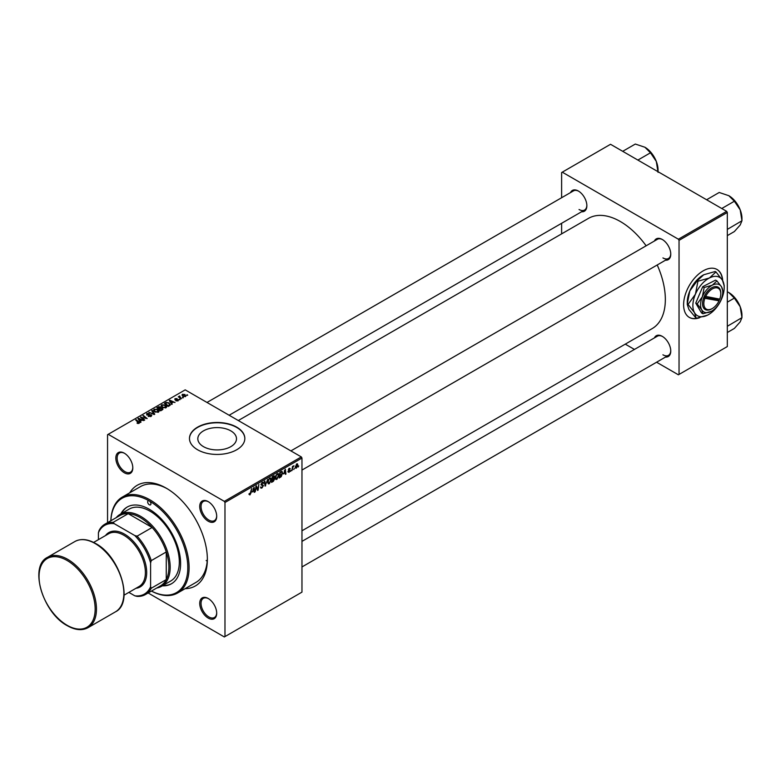 <?xml version="1.0" encoding="UTF-8"?>
<svg xmlns="http://www.w3.org/2000/svg" width="781" height="781" viewBox="0 0 781 781"><rect width="100%" height="100%" fill="white"/><g stroke="black" fill="none" stroke-linecap="round" stroke-linejoin="round"><path stroke-width="1.17" d="M203.48 446.654A19.34 11.168 180 0 1 197.818 438.756A19.34 11.168 180 0 1 209.747 428.447A19.34 11.168 180 0 1 230.825 430.868A19.34 11.168 180 0 1 236.487 438.756A19.34 11.168 180 0 1 224.557 449.075A19.34 11.168 180 0 1 203.48 446.654M236.721 427.158A27.677 15.981 0 0 0 206.555 423.692A27.677 15.981 0 0 0 189.471 438.453A27.677 15.981 0 0 0 197.583 449.758A27.677 15.981 0 0 0 227.74 453.224A27.677 15.981 0 0 0 244.834 438.453A27.677 15.981 0 0 0 236.721 427.158M244.834 438.61A27.677 15.981 0 0 0 236.721 427.461A27.677 15.981 0 0 0 206.682 423.966A27.677 15.981 0 0 0 189.471 438.61M208.215 618.083A11.998 6.922 60 0 1 199.731 603.401A11.998 6.922 60 0 1 208.215 598.5L208.215 598.5A11.998 6.922 60 0 1 216.698 613.192A11.998 6.922 60 0 1 208.215 618.083M208.547 598.695A11.071 6.394 -120 0 0 203.333 598.324A11.071 6.394 -120 0 0 201.635 607.198A11.071 6.394 -120 0 0 208.869 616.951A11.071 6.394 -120 0 0 214.404 617.507A11.071 6.394 -120 0 0 216.688 612.802M124.316 472.769A11.998 6.922 60 0 1 115.832 458.086A11.998 6.922 60 0 1 124.316 453.185L124.316 453.185A11.998 6.922 60 0 1 132.799 467.878A11.998 6.922 60 0 1 124.316 472.769M124.648 453.38A11.071 6.394 -120 0 0 119.434 453.009A11.071 6.394 -120 0 0 117.736 461.883A11.071 6.394 -120 0 0 124.97 471.646A11.071 6.394 -120 0 0 130.505 472.193A11.071 6.394 -120 0 0 132.79 467.487M208.215 521.21A11.998 6.922 60 0 1 199.731 506.518A11.998 6.922 60 0 1 208.215 501.627L208.215 501.627A11.998 6.922 60 0 1 216.698 516.309A11.998 6.922 60 0 1 208.215 521.21M208.547 501.822A11.071 6.394 -120 0 0 203.333 501.451A11.071 6.394 -120 0 0 201.635 510.325A11.071 6.394 -120 0 0 208.869 520.078A11.071 6.394 -120 0 0 214.404 520.624A11.071 6.394 -120 0 0 216.688 515.929M654.429 241.007A11.998 6.922 60 0 1 662.278 239.474L662.278 239.474A11.998 6.922 60 0 1 670.762 254.167A11.998 6.922 60 0 1 665.51 260.19M662.61 239.669A11.071 6.394 -120 0 0 657.397 239.298L290.893 450.901M570.54 192.575A11.998 6.922 60 0 1 578.379 191.033L578.379 191.033A11.998 6.922 60 0 1 586.863 205.725A11.998 6.922 60 0 1 581.611 211.749M578.711 191.238A11.071 6.394 -120 0 0 573.498 190.867L206.994 402.459M654.429 337.89A11.998 6.922 60 0 1 662.278 336.347L662.278 336.347A11.998 6.922 60 0 1 670.762 351.04A11.998 6.922 60 0 1 665.51 357.063M662.61 336.552A11.071 6.394 -120 0 0 657.397 336.181L301.964 541.379M129.724 492.811A58.126 33.554 60 0 1 166.265 488.174L166.265 488.174A58.126 33.554 60 0 1 207.365 559.362A58.126 33.554 60 0 1 185.087 588.689M167.261 488.76A55.353 31.962 -120 0 0 140.541 486.563L122.275 497.106A55.353 31.962 60 0 1 149.952 499.85A55.353 31.962 60 0 1 186.122 548.633A55.353 31.962 60 0 1 177.638 592.994A55.353 31.962 60 0 1 151.436 591.071M301.964 530.797L652.155 328.616A63.661 36.756 -120 0 0 657.212 264.974M646.141 245.8A63.661 36.756 -120 0 0 620.329 221.511A63.661 36.756 -120 0 0 588.493 218.358L238.303 420.539M722.708 280.672A27.677 15.981 120 0 0 717.017 269.474A27.677 15.981 120 0 0 703.183 270.851A27.677 15.981 120 0 0 685.103 295.238A27.677 15.981 120 0 0 689.34 317.418A27.677 15.981 120 0 0 699.61 317.73M722.425 280.184A27.677 15.981 120 0 0 716.89 269.406M301.31 456.914L301.964 458.047L224.977 502.486L224.332 501.363L301.31 456.914L185.185 389.865L107.553 434.695L107.553 522.655M224.977 502.486L224.977 636.583L224.332 636.954L148.146 592.974M278.895 475.151L276.904 479.358L275.918 479.475L275.332 477.982L275.957 475.287L277.314 473.716L278.339 473.608L278.895 475.151L278.368 474.848M283.698 473.93L285.329 469.156L285.953 474.067L285.475 474.34L285.319 472.993L283.357 473.735M249.002 494.393L249.93 494.929L249.041 493.807L249.52 493.455L249.969 494.295L251.619 488.613L251.052 492.811L249.93 494.929L249.002 494.305M249.129 493.738L249.969 494.295M263.656 483.127L262.328 482.365L263.646 483.244L262.299 483L261.518 484.2L263.412 485.597L261.977 487.979L260.942 488.164L260.561 487.012L262.016 487.344L262.933 485.928L261.039 484.513L262.318 482.375L263.265 482.228M261.254 487.471L260.571 487.071L262.016 487.344M262.816 485.538L261.059 484.776M261.235 485.147L261.039 484.513L262.719 485.479M263.177 483.449L261.84 482.726M261.108 483.966L261.694 484.571M262.514 484.65L263.412 485.597L261.615 484.523M267.678 479.339L265.081 486.114L264.378 481.252L264.857 480.969L265.462 485.147L267.678 479.339M271.3 479.534L269.308 483.742L268.332 483.859L267.746 482.365L268.371 479.671L269.718 478.099L270.743 477.992L271.3 479.534L270.782 479.231M298.752 465.925L298.166 467.018L298.752 465.925M301.964 458.047L301.964 592.135L224.977 636.583M273.477 478.245L274.678 478.938L273.37 481.33L271.534 482.394L272.305 476.674L274.111 475.717L274.678 478.938L273.78 478.001M274.111 475.717L274.736 476.547L273.633 475.912M252.448 491.971L254.069 487.198L254.694 492.108L254.215 492.391L254.069 491.034L252.107 491.776M256.139 488.066L255.172 491.845L255.953 486.114L256.451 485.831L257.759 489.55L258.872 484.425L258.101 490.146L257.603 490.439L256.285 486.729L255.719 487.822M288.98 472.388L287.847 471.675L288.999 471.9L289.624 470.943L288.257 469.918L289.253 468.258L290.337 468.795L289.234 468.746L288.785 469.85L290.102 470.631L288.98 472.388L287.847 471.744L288.98 472.388M288.326 471.334L288.999 471.9M289.458 470.631L288.257 469.918M289.253 468.258L290.337 468.795L289.331 468.219M289.868 469.137L288.882 468.541M290.102 470.631L289.175 469.957M281.619 471.363L282.624 472.876L281.219 476.674L279.129 478.011L279.901 472.29L282.146 471.421M295.267 467.458L296.389 468.112L295.257 467.233L296.76 463.924L297.873 464.89L296.389 468.112L295.628 468.2M296.76 463.924L297.502 463.846M294.359 468.454L293.773 469.547L294.359 468.454M292.66 468.659L291.938 470.611L292.504 466.452L292.982 466.169L292.865 467.038L293.959 465.681L292.24 468.415M291.157 470.308L290.571 471.402L291.157 470.308M180.147 399.56L179.113 399.403L180.147 399.56M183.35 397.714L182.315 397.549L183.35 397.714M161.12 406.003L161.784 404.822L165.396 405.085L166.724 406.774L166.05 407.76L162.516 407.526L161.101 405.798M172.23 404.128L171.722 404.421L169.272 400.565L169.858 400.223L175.042 402.508L173.167 402.147L171.547 403.084L172.23 404.128M162.458 409.771L160.632 410.826L156.835 407.741L158.719 406.745L160.378 406.979L160.866 407.985L162.35 408.19L162.458 409.771L162.975 409.059M161.999 410.035L161.862 408.453L160.398 408.57L160.378 406.979L160.866 408.346M154.775 414.203L154.169 414.555L148.907 412.319L153.896 413.959L151.699 410.708L152.207 410.415L154.775 414.203M137.144 423.292L137.192 422.716L138.588 423.009L135.66 419.963L136.148 419.69L138.93 421.945L139.086 423.331L137.144 423.292M138.588 423.536L138.344 422.15M139.516 422.765L139.086 423.331M144.739 420.002L144.26 420.276L140.473 417.191L146.154 418.382L142.923 415.775L143.401 415.502L147.199 418.587L141.507 417.396L144.739 420.002M224.332 501.363L108.208 434.314M140.98 422.17L140.463 422.472L138.022 418.606L138.598 418.274L143.792 420.549L141.917 420.198L140.297 421.125L140.98 422.17M151.221 416.322L151.221 414.779L151.133 416.38L148.175 416.302L150.635 416.048L150.792 415.072L146.721 414.916L146.789 413.481L149.444 413.471L147.306 413.793L147.17 414.623L151.221 414.779L151.787 415.541M150.635 416.615L150.792 415.072M146.721 414.916L146.789 413.481L146.789 414.955M147.306 413.793L147.17 415.101M153.525 410.386L154.189 409.205L157.801 409.469L159.139 411.157L158.465 412.143L154.921 411.909L153.506 410.181M175.871 400.79L177.736 400.536L177.853 399.882L174.924 399.765L174.973 398.642L177.062 398.603L175.364 398.896L175.637 399.579L178.293 399.589L178.136 400.79L175.871 400.79M177.736 400.975L177.853 399.882M174.924 399.765L174.973 398.642L174.973 399.794M175.364 398.896L175.325 399.921M178.293 400.692L178.293 399.589L178.136 400.79M169.575 405.661L168.227 406.442L164.43 403.357L166.207 402.4L169.028 402.869L170.199 405.173L169.575 405.661M170.414 404.617L170.199 405.173M185.546 396.514L183.086 396.397L182.481 394.307L184.97 394.473L185.546 396.514L186.044 395.772M181.953 395.03L182.481 394.307L182.481 395.967M179.776 396.484L181.514 398.769L178.273 396.807L179.327 396.992L179.786 395.996L179.601 397.88M179.327 396.992L179.347 396.113L179.327 396.992M187.733 395.176L186.708 395.02L187.733 395.176M177.638 592.994L195.904 582.45A55.353 31.962 -120 0 0 207.356 558.21M206.164 560.543A55.353 31.962 -120 0 0 207.209 561.051M726.672 211.339L727.316 212.471L679.04 240.343L678.386 239.211L726.672 211.339L610.537 144.29L561.617 172.542L561.617 197.72M561.617 223.288L561.617 233.87M679.04 240.343L679.04 374.431L678.386 374.802L656.577 362.218M634.436 349.429L625.269 344.138M679.04 374.431L727.316 346.559L727.316 212.471M678.386 239.211L562.261 172.162M689.213 317.34A27.677 15.981 120 0 0 697.745 318.082M662.932 257.925A11.071 6.394 -120 0 0 668.468 258.482A11.071 6.394 -120 0 0 670.752 253.776M579.033 209.493A11.071 6.394 -120 0 0 584.569 210.04A11.071 6.394 -120 0 0 586.853 205.335M662.932 354.808A11.071 6.394 -120 0 0 668.468 355.355A11.071 6.394 -120 0 0 670.752 350.649M140.98 417.601L140.98 416.898M143.401 416.175L143.401 415.502M141.507 418.03L141.507 417.396M138.598 419.524L138.598 418.274M140.297 422.199L140.297 421.125M139.301 419.524L140.024 420.666L141.312 419.924L138.745 418.762L139.301 420.627M140.024 421.769L140.024 420.666M138.745 419.748L138.745 418.762M141.312 420.539L141.312 419.924M137.192 423.312L137.192 422.716M137.544 423.478L137.544 422.97M136.148 420.354L136.148 419.69M138.93 423.419L138.93 421.945M148.595 416.517L148.595 416M148.732 416.576L148.732 416.088M152.207 411.48L152.207 410.415M154.189 411.402L154.189 409.205M157.801 410.074L157.801 409.469M154.238 410.23L154.238 411.45L154.248 410.367L155.419 411.646L157.967 411.821L158.426 411.118L158.426 412.173M155.419 412.153L155.419 411.646M154.706 409.517L154.248 410.367L154.706 409.517L157.274 409.713L157.967 412.358M158.719 407.282L158.719 406.745M162.35 409.83L162.35 408.19M157.762 407.828L158.943 408.785L160.3 407.789L158.572 407.36L157.762 408.492M158.943 409.459L158.943 408.785M160.3 407.77L160.3 408.619L159.92 407.262M159.383 409.81L159.383 409.146L160.671 410.191L161.999 409.39L161.862 408.453M160.671 410.806L160.671 410.191M160.398 408.57L159.383 409.146M176.233 400.965L176.233 400.448M169.858 401.483L169.858 400.223M171.547 404.158L171.547 403.084M170.551 401.483L171.273 402.625L172.572 401.883L169.994 400.721L170.551 402.576M171.273 403.718L171.273 402.625M169.994 401.707L169.994 400.721M172.572 402.498L172.572 401.883M166.207 402.957L166.207 402.4M169.028 403.465L169.028 402.869M165.347 403.445L168.257 405.808L169.702 404.519L168.52 403.123L166.714 402.742L165.347 404.109M168.257 406.423L168.257 405.808M168.872 406.071L168.872 405.456M161.784 407.018L161.784 404.822M165.396 405.69L165.396 405.085M161.843 407.067L161.843 405.983L163.004 407.262L165.552 407.438L166.011 406.735L166.011 407.789M163.004 407.77L163.004 407.262M162.302 405.134L161.843 405.983L162.302 405.134L164.869 405.329L165.552 407.975M184.97 395.098L184.97 394.473M185.136 396.689L184.492 394.747L182.871 394.561L182.569 396.045M182.871 394.561L183.515 396.094L185.4 395.84L185.4 396.582M183.515 396.602L183.515 396.094M182.803 397.929L182.803 397.275M178.761 397.197L178.761 396.523M179.601 399.784L179.601 399.12M187.196 395.401L187.196 394.737M272.833 481.028L273.37 481.33M272.696 477.064L272.462 478.841L274.268 476.849L272.286 476.82M272.979 476.283L274.268 476.849M272.364 479.514L272.11 481.447L274.209 479.192L271.954 479.28M272.842 478.626L274.209 479.192M267.776 482.863L269.308 483.742M268.742 479.866L268.215 482.121L269.347 483.107L270.822 479.749L269.709 478.724L268.381 479.651M269.24 478.45L270.421 478.655L269.591 478.177M267.756 482.668L269.347 483.107M264.974 485.352L265.686 485.772M264.896 484.816L265.462 485.147M260.571 487.159L261.977 487.979M262.231 482.424L263.646 483.244M254.157 491.796L254.694 492.108M253.532 490.732L254.069 491.034M253.337 489.277L252.702 491.21L254.001 490.458L253.718 487.979L252.985 489.082M257.115 489.179L257.759 489.55M257.32 489.697L258.101 490.146M285.407 473.755L285.953 474.067M284.792 472.681L285.319 472.993M284.596 471.236L283.962 473.159L285.25 472.417L284.967 469.937L284.245 471.031M279.949 476.918L280.477 477.23M282.107 472.573L282.624 472.876M280.291 472.681L279.696 477.064L282.156 473.11L281.58 472.027L279.881 472.446M280.965 471.675L281.824 472.066L281.053 471.626M275.371 478.48L276.904 479.358M276.328 475.483L275.81 477.738L276.933 478.724L278.417 475.365L277.294 474.34L275.966 475.268M276.835 474.067L278.016 474.282L277.177 473.794M275.342 478.284L276.933 478.724M297.297 464.558L297.873 464.89M297.395 465.154L296.741 464.412L295.735 466.901L296.389 467.624L297.395 465.154L296.38 464.207M295.296 466.647L296.389 467.624M145.461 594.517A40.592 23.44 60 0 1 137.124 596.401L134.81 595.815A39.675 22.903 -120 0 0 150.606 586.697L151.26 588.239A40.592 23.44 60 0 1 145.461 594.517L160.466 585.857A40.592 23.44 -120 0 0 166.265 579.58L166.265 551.962A40.592 23.44 -120 0 0 152.129 527.478A40.592 23.44 -120 0 0 140.17 517.559A40.592 23.44 -120 0 0 128.211 513.664A40.592 23.44 -120 0 0 119.874 515.548L104.869 524.207A40.592 23.44 60 0 1 113.206 522.323L114.221 523.66A39.675 22.903 -120 0 0 98.416 532.788L98.416 539.651M116.174 517.686A41.52 23.967 60 0 1 120.059 514.367A41.52 23.967 60 0 1 140.824 516.426A41.52 23.967 60 0 1 167.944 553.016A41.52 23.967 60 0 1 161.579 586.277A41.52 23.967 60 0 1 156.766 587.995M151.26 588.239L166.265 579.58A40.592 23.44 -120 0 0 166.265 551.962L151.26 560.621L150.606 562.916A39.675 22.903 -120 0 0 134.81 535.551L137.124 536.137L152.129 527.478L128.211 513.664L113.206 522.323M134.81 535.551L114.221 523.66M98.416 532.788L99.07 530.494A40.592 23.44 60 0 1 104.869 524.207M128.865 592.388L134.81 595.815M150.606 586.697L150.606 562.916M137.124 536.137A40.592 23.44 60 0 1 151.26 560.621M151.465 591.051A54.436 31.425 -120 0 0 187.782 566.391A54.436 31.425 -120 0 0 149.308 500.982A2.304 1.328 -120 0 0 148.146 500.865A2.304 1.328 -120 0 0 147.794 502.72A2.304 1.328 -120 0 0 149.308 504.751A2.304 1.328 -120 0 0 150.46 504.868A2.304 1.328 -120 0 0 150.811 503.013A2.304 1.328 -120 0 0 149.308 500.982A54.436 31.425 -120 0 0 110.873 520.742M162.36 585.828A44.283 25.568 -120 0 0 171.449 583.778A44.283 25.568 -120 0 0 178.234 548.291A44.283 25.568 -120 0 0 149.308 509.271A44.283 25.568 -120 0 0 127.157 507.074A44.283 25.568 -120 0 0 120.84 513.918M127.488 506.889A44.283 25.568 -120 0 0 121.494 513.547M120.059 514.367L129.197 509.095A41.52 23.967 60 0 1 149.952 511.155A41.52 23.967 60 0 1 177.082 547.735A41.52 23.967 60 0 1 170.717 581.005L161.579 586.277M110.843 520.761A55.353 31.962 60 0 1 122.275 497.106M163.004 585.457A44.283 25.568 -120 0 0 171.771 583.592M727.316 326.282L741.95 317.652L741.95 315.299A18.568 10.719 60 0 0 740.193 306.708A18.568 10.719 -120 0 0 735.39 298.381A18.568 10.719 -120 0 0 728.819 292.563L734.365 298.108L740.193 306.708L741.95 317.652L740.193 321.87L734.365 328.43L727.316 332.501M727.316 302.179L734.365 298.108M727.316 291.782L728.819 292.563M706.61 199.76L719.203 192.477L728.819 195.689L734.365 201.234L740.193 209.835L741.95 220.769L740.193 224.996L734.365 231.557L727.316 235.628M721.771 208.507L734.365 201.234M727.316 229.399L741.95 220.769L741.95 218.426A18.568 10.719 -120 0 0 740.193 209.835A18.568 10.719 60 0 0 728.819 195.689M637.872 160.076L650.475 152.793L656.294 161.394L658.051 172.337M622.711 151.319L635.314 144.046L644.921 147.248L650.475 152.793M658.051 171.722L658.051 169.994A18.568 10.719 -120 0 0 656.294 161.394A18.568 10.719 -120 0 0 644.921 147.248M93.613 542.424L108.637 533.755A30.449 17.582 60 0 1 123.857 535.258A30.449 17.582 60 0 1 143.753 562.086A30.449 17.582 60 0 1 139.086 586.482L124.062 595.161M105.513 535.551A31.367 18.109 60 0 1 124.511 534.126A31.367 18.109 60 0 1 145.881 565.219A31.367 18.109 60 0 1 135.962 588.288M720.785 293.461A12.916 7.459 120 0 0 720.795 293.07A12.916 7.459 120 0 0 714.576 286.666A12.916 7.459 120 0 0 704.394 296.155L703.661 297.825L704.882 298.303L719.037 300.812L719.565 299.103M704.882 298.303A11.998 6.922 120 0 0 712.311 308.515A11.998 6.922 120 0 0 719.037 300.812M703.681 297.834A12.916 7.459 120 0 0 711.667 308.895A12.916 7.459 120 0 0 711.999 308.69M722.737 290.786L721.556 286.852L716.948 280.926L715.533 280.115L702.744 286.676L695.744 303.106L701.523 312.956L702.939 313.777L711.452 311.268M716.948 280.926L712.272 285.202L704.159 287.496L702.744 286.676M704.159 287.496L702.373 296.702L697.16 303.926L695.744 303.106M697.16 303.926L701.768 309.842L702.939 313.777M724.163 285.866L722.503 280.311L716.001 271.954L709.392 277.987L697.941 281.228L695.422 294.212L688.061 304.414L694.563 312.761L696.222 318.326L707.664 315.085A22.141 12.789 120 0 0 708.533 314.616A22.141 12.789 120 0 0 721.634 298.859A22.141 12.789 120 0 0 724.192 287.496A22.141 12.789 120 0 0 722.503 280.311A22.141 12.789 120 0 0 709.392 277.987A22.141 12.789 120 0 0 695.422 294.212A22.141 12.789 120 0 0 694.563 312.761A22.141 12.789 120 0 0 707.664 315.085L708.23 314.792M716.001 271.954L715.23 271.505L703.779 274.746L697.179 280.779L697.941 281.228M688.061 304.414L687.29 303.965L689.808 290.981A22.141 12.789 -60 0 1 702.92 275.215L703.779 274.746M687.26 304.463L687.26 302.335A22.141 12.789 120 0 1 689.808 290.981L697.179 280.779M696.222 318.326L688.949 309.53L687.26 304.522M711.052 311.482A15.688 9.06 120 0 0 711.667 311.15A15.688 9.06 120 0 0 720.951 299.992A15.688 9.06 120 0 0 722.757 291.938A15.688 9.06 120 0 0 721.556 286.852A15.688 9.06 120 0 0 712.272 285.202A15.688 9.06 120 0 0 702.373 296.702A15.688 9.06 120 0 0 701.768 309.842A15.688 9.06 120 0 0 711.052 311.482M705.594 296.634A11.998 6.922 120 0 1 715.045 287.877A11.998 6.922 120 0 1 720.795 293.822A11.998 6.922 120 0 1 719.75 299.133L704.394 296.155M703.866 297.346L717.651 299.777L718.051 298.84M717.651 299.777L718.95 300.539M142.445 418.792L142.445 418.108M149.044 415.062L149.044 414.555M152.549 413.862L152.549 413.364M158.006 407.682L158.006 407.067M159.714 408.961L159.714 408.336M161.56 410.289L161.56 409.674M165.562 403.318L165.562 402.703M180.431 398.554L180.431 397.861M264.71 483.517L265.296 483.859M256.373 487.051L257.066 487.451M256.754 488.213L257.515 488.652M288.277 470.113L289.068 470.572M280.447 471.968L280.984 472.28M67.752 559.362A40.592 23.44 60 0 1 94.276 595.142A40.592 23.44 60 0 1 88.048 627.67C82.142 630.833 75.22 630.179 67.293 625.698C42.848 612.987 28.721 566.303 47.456 557.351A40.592 23.44 60 0 1 67.752 559.362M67.107 625.278A39.675 22.903 -120 0 0 95.155 609.082A39.675 22.903 -120 0 0 67.107 560.494A39.675 22.903 -120 0 0 39.05 576.69A39.675 22.903 -120 0 0 67.107 625.278M74.859 541.536C80.775 538.363 87.687 539.027 95.614 543.498C120.059 556.209 134.195 602.893 115.451 611.845A40.592 23.44 -120 0 0 121.68 579.317A40.592 23.44 -120 0 0 95.155 543.547A40.592 23.44 -120 0 0 74.859 541.536L47.456 557.351M138.803 422.706L138.803 423.468M151.094 415.492L151.094 416.4M146.896 414.272L146.896 415.004M162.253 408.971L162.253 409.888M178.058 400.155L178.058 400.829M175.139 399.189L175.139 399.872M169.702 404.519L169.702 405.583M161.833 405.847L161.833 407.067M274.102 476.42L273.428 476.029M274.043 478.743L273.34 478.333M262.767 485.499L261.039 484.503M262.943 482.902L262.172 482.463M261.645 484.552L261.059 484.21M249.627 494.344L249.022 493.992M288.521 471.958L287.925 471.617M289.683 468.678L289.107 468.346M297.141 464.383L296.565 464.051M295.979 467.663L295.257 467.243M668.468 355.355L301.964 566.947M739.617 305.322L736.298 299.582M301.964 470.074L668.468 258.482M739.617 208.449L736.298 202.699M584.569 210.04L229.136 415.248M652.399 154.267L655.718 160.007M115.451 611.845L88.048 627.67M712.311 308.515L711.667 308.895M724.192 287.496L724.192 285.309M722.757 291.938L722.757 290.395M720.795 293.822L720.795 293.07"/></g></svg>
